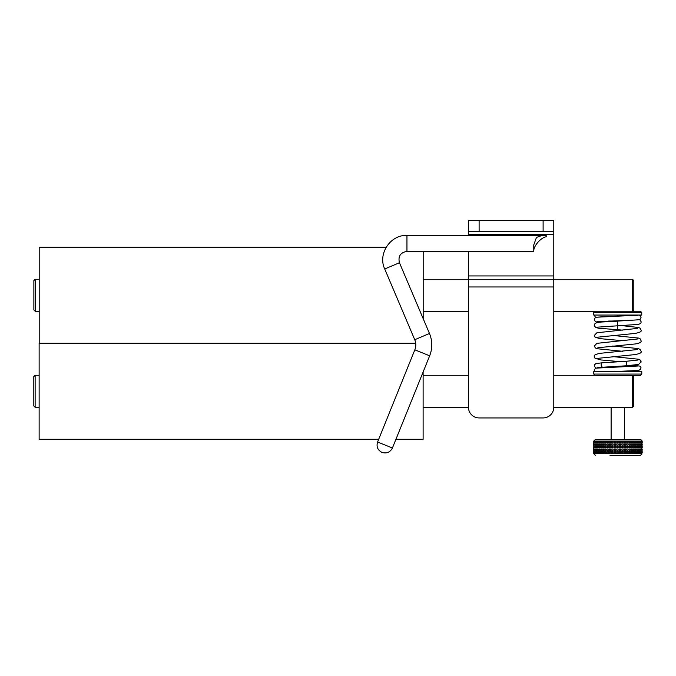 <?xml version="1.0" encoding="UTF-8"?>
<svg xmlns="http://www.w3.org/2000/svg" width="676" height="676" viewBox="0 0 676 676"><rect width="100%" height="100%" fill="white"/><g stroke="black" fill="none" stroke-linecap="round" stroke-linejoin="round"><path stroke-width="1.01" d="M596.257 368.048L594.542 366.654L594.542 364.837L595.843 363.578L602.553 362.759A2.239 1.58 83.6 0 0 602.544 362.759A2.239 1.58 83.6 0 0 601.184 364.989A2.239 1.58 83.6 0 0 602.958 367.22A2.239 1.58 83.6 0 0 602.984 367.22A2.239 1.58 83.6 0 0 603.043 367.212M602.544 362.759L625.604 361.347A2.239 0.853 85.1 0 1 626.644 363.578A2.239 0.853 85.1 0 1 625.976 365.809L625.976 365.809A2.239 0.853 85.1 0 1 625.959 365.809L638.558 364.449L641.059 361.88A2.239 2.231 -0 0 1 641.042 362.159M637.451 360.114A2.239 2.231 -0 0 1 641.068 361.88L640.096 359.945L638.507 359.226L612.769 356.59M597.314 317.179L617.881 316.216L617.788 315.058M639.251 319.596L640.476 320.314L641.068 321.844A2.239 2.231 180 0 0 639.124 319.63M622.638 330.133L617.526 329.719L617.526 321.108C605.848 322.393 594.255 320.906 594.348 325.224A2.239 2.231 180 0 0 597.804 327.1M423.184 251.396L423.184 318.658M386.148 247.281L39.2 247.281L39.2 343.273L415.698 343.273L39.132 343.273L39.132 439.273L378.695 439.273M423.117 372.02L423.117 439.273L395.95 439.273M533.77 250.585C533.863 245.565 541.307 237.141 546.571 236.752L546.571 235.831L542.203 235.4L536.457 237.428L533.77 244.932L533.77 251.396L406.952 251.396L406.952 235.4L542.203 235.4M423.184 311.281L468.451 311.281L468.451 375.273L423.117 375.273M468.451 251.396L468.451 407.273L423.117 407.273M468.451 234.623L553.779 234.623L553.779 220.613L468.451 220.613L468.451 235.4M468.451 286.962L553.779 286.962L553.779 407.273A10.664 10.664 0 0 1 543.115 417.937L479.115 417.937A10.664 10.664 0 0 1 468.451 407.273M595.015 311.281L553.779 311.281L553.779 375.273L632.432 375.273M553.779 286.962L553.779 275.935L468.451 275.935M543.115 417.937L479.115 417.937M553.779 234.623L553.779 275.935M423.184 279.281L632.499 279.281L632.499 311.222M392.418 448.011L377.58 442.019L414.836 349.813L429.666 355.813L392.418 448.011C390.145 452.278 386.68 453.748 382.033 452.421L382.016 452.413M468.451 231.285L553.779 231.285M632.432 375.391L632.432 407.273L633.758 405.955L633.758 376.6L632.55 375.391M39.132 407.273L35.127 407.273L35.127 375.273L39.132 375.273M632.432 407.273L553.779 407.273M35.127 375.273L33.8 376.6L33.8 405.955L35.127 407.273M632.499 311.281L633.818 309.954L633.818 280.599L632.499 279.281M39.2 311.281L35.186 311.281L35.186 279.281L39.2 279.281M35.186 279.281L33.868 280.599L33.868 309.954L35.186 311.281M641.752 312.54L640.434 311.222L595.074 311.222L593.756 312.54L641.752 312.54L641.752 315.058L593.756 315.058L593.756 312.54M619.199 321.032L608.611 321.032M595.1 375.391L640.451 375.391L641.778 374.065L593.773 374.065L593.773 371.546L641.778 371.546L641.778 374.065M629.018 365.572L636.657 365.572M611.121 407.273L611.121 439.383L640.071 439.383L595.48 439.383L593.773 441.09L641.778 441.09C642.225 440.684 641.659 440.11 640.071 439.383M594.66 441.31L594.66 442.586M594.66 443.87L594.66 445.146M594.66 446.422L594.66 447.706M594.66 448.982L594.66 450.267M594.66 451.543L594.66 452.827M596.807 441.31L597.178 442.586L596.148 442.586L596.148 441.31L596.807 441.31L596.807 442.586M596.807 443.87L597.178 445.146L596.148 445.146L596.148 443.87L596.807 443.87L596.807 445.146M596.807 446.422L597.178 447.706L596.148 447.706L596.148 446.422L596.807 446.422L596.807 447.706M596.807 448.982L597.178 450.267L596.148 450.267L596.148 448.982L596.807 448.982L596.807 450.267M596.807 451.543L597.178 452.827L596.148 452.827L596.148 451.543L596.807 451.543L596.807 452.827M599.874 441.31L600.187 442.586L598.987 442.586L598.987 441.31L599.874 441.31L599.874 442.586M599.874 443.87L600.187 445.146L598.987 445.146L598.987 443.87L599.874 443.87L599.874 445.146M599.874 446.422L600.187 447.706L598.987 447.706L598.987 446.422L599.874 446.422L599.874 447.706M599.874 448.982L600.187 450.267L598.987 450.267L598.987 448.982L599.874 448.982L599.874 450.267M599.874 451.543L600.187 452.827L598.987 452.827L598.987 451.543L599.874 451.543L599.874 452.827M603.719 441.31L603.964 442.586L602.637 442.586L602.637 441.31L603.719 441.31L603.719 442.586M603.719 443.87L603.964 445.146L602.637 445.146L602.637 443.87L603.719 443.87L603.719 445.146M603.719 446.422L603.964 447.706L602.637 447.706L602.637 446.422L603.719 446.422L603.719 447.706M603.719 448.982L603.964 450.267L602.637 450.267L602.637 448.982L603.719 448.982L603.719 450.267M603.719 451.543L603.964 452.827L602.637 452.827L602.637 451.543L603.719 451.543L603.719 452.827M608.18 441.31L608.349 442.586L606.955 442.586L606.955 441.31L608.18 441.31L608.18 442.586M608.18 443.87L608.349 445.146L606.955 445.146L606.955 443.87L608.18 443.87L608.18 445.146M608.18 446.422L608.349 447.706L606.955 447.706L606.955 446.422L608.18 446.422L608.18 447.706M608.18 448.982L608.349 450.267L606.955 450.267L606.955 448.982L608.18 448.982L608.18 450.267M608.18 451.543L608.349 452.827L606.955 452.827L606.955 451.543L608.18 451.543L608.18 452.827M613.064 441.31L613.14 442.586L611.746 442.586L611.746 441.31L613.064 441.31L613.064 442.586M613.064 443.87L613.14 445.146L611.746 445.146L611.746 443.87L613.064 443.87L613.064 445.146M613.064 446.422L613.14 447.706L611.746 447.706L611.746 446.422L613.064 446.422L613.064 447.706M613.064 448.982L613.14 450.267L611.746 450.267L611.746 448.982L613.064 448.982L613.064 450.267M613.064 451.543L613.14 452.827L611.746 452.827L611.746 451.543L613.064 451.543L613.064 452.827M621.895 442.586L621.819 441.31L623.221 441.31L623.221 442.586L621.895 442.586L621.895 441.31M621.895 445.146L621.819 443.87L623.221 443.87L623.221 445.146L621.895 445.146L621.895 443.87M621.895 447.706L621.819 446.422L623.221 446.422L623.221 447.706L621.895 447.706L621.895 446.422M621.895 450.267L621.819 448.982L623.221 448.982L623.221 450.267L621.895 450.267L621.895 448.982M621.895 452.827L621.819 451.543L623.221 451.543L623.221 452.827L621.895 452.827L621.895 451.543M626.813 442.586L626.652 441.31L628.046 441.31L628.046 442.586L626.813 442.586L626.813 441.31M626.813 445.146L626.652 443.87L628.046 443.87L628.046 445.146L626.813 445.146L626.813 443.87M626.813 447.706L626.652 446.422L628.046 446.422L628.046 447.706L626.813 447.706L626.813 446.422M626.813 450.267L626.652 448.982L628.046 448.982L628.046 450.267L626.813 450.267L626.813 448.982M626.813 452.827L626.652 451.543L628.046 451.543L628.046 452.827L626.813 452.827L626.813 451.543M631.333 442.586L631.097 441.31L632.432 441.31L632.432 442.586L631.333 442.586L631.333 441.31M631.333 445.146L631.097 443.87L632.432 443.87L632.432 445.146L631.333 445.146L631.333 443.87M631.333 447.706L631.097 446.422L632.432 446.422L632.432 447.706L631.333 447.706L631.333 446.422M631.333 450.267L631.097 448.982L632.432 448.982L632.432 450.267L631.333 450.267L631.333 448.982M631.333 452.827L631.097 451.543L632.432 451.543L632.432 452.827L631.333 452.827L631.333 451.543M635.254 442.586L634.95 441.31L636.141 441.31L636.175 442.586L635.254 442.586L635.254 441.31M635.254 445.146L634.95 443.87L636.141 443.87L636.175 445.146L635.254 445.146L635.254 443.87M635.254 447.706L634.95 446.422L636.141 446.422L636.175 447.706L635.254 447.706L635.254 446.422M635.254 450.267L634.95 448.982L636.141 448.982L636.175 450.267L635.254 450.267L635.254 448.982M635.254 452.827L634.95 451.543L636.141 451.543L636.175 452.827L635.254 452.827L635.254 451.543M638.423 442.586L638.059 441.31L639.116 441.31L639.116 442.586L638.423 442.586L638.423 441.31M638.423 445.146L638.059 443.87L639.116 443.87L639.116 445.146L638.423 445.146L638.423 443.87M638.423 447.706L638.059 446.422L639.116 446.422L639.116 447.706L638.423 447.706L638.423 446.422M638.423 450.267L638.059 448.982L639.116 448.982L639.116 450.267L638.423 450.267L638.423 448.982M638.423 452.827L638.059 451.543L639.116 451.543L639.116 452.827L638.423 452.827L638.423 451.543M640.687 442.586L640.282 441.31L641.101 441.31L641.118 442.586L640.687 441.31M640.687 445.146L640.282 443.87L641.101 443.87L641.118 445.146L640.687 443.87M640.687 447.706L640.282 446.422L641.101 446.422L641.118 447.706L640.687 446.422M640.687 450.267L640.282 448.982L641.101 448.982L641.118 450.267L640.687 448.982M640.687 452.827L640.282 451.543L641.101 451.543L641.118 452.827L640.687 451.543M639.673 452.827L639.293 451.543L640.24 451.543L640.24 452.827L639.673 452.827L639.673 451.543M639.673 450.267L639.293 448.982L640.24 448.982L640.24 450.267L639.673 450.267L639.673 448.982M639.673 447.706L639.293 446.422L640.24 446.422L640.24 447.706L639.673 447.706L639.673 446.422M639.673 445.146L639.293 443.87L640.24 443.87L640.24 445.146L639.673 445.146L639.673 443.87M639.673 442.586L639.293 441.31L640.24 441.31L640.24 442.586L639.673 442.586L639.673 441.31M636.944 452.827L636.606 451.543L637.755 451.543L637.755 452.827L636.944 452.827L636.944 451.543M636.944 450.267L636.606 448.982L637.755 448.982L637.755 450.267L636.944 450.267L636.944 448.982M636.944 447.706L636.606 446.422L637.755 446.422L637.755 447.706L636.944 447.706L636.944 446.422M636.944 445.146L636.606 443.87L637.755 443.87L637.755 445.146L636.944 445.146L636.944 443.87M636.944 442.586L636.606 441.31L637.755 441.31L637.755 442.586L636.944 442.586L636.944 441.31M633.378 452.827L633.108 451.543L634.392 451.543L634.392 452.827L633.378 452.827L633.378 451.543M633.378 450.267L633.108 448.982L634.392 448.982L634.392 450.267L633.378 450.267L633.378 448.982M633.378 447.706L633.108 446.422L634.392 446.422L634.392 447.706L633.378 447.706L633.378 446.422M633.378 445.146L633.108 443.87L634.392 443.87L634.392 445.146L633.378 445.146L633.378 443.87M633.378 442.586L633.108 441.31L634.392 441.31L634.392 442.586L633.378 442.586L633.378 441.31M629.128 452.827L628.933 451.543L630.311 451.543L630.311 452.827L629.128 452.827L629.128 451.543M629.128 450.267L628.933 448.982L630.311 448.982L630.311 450.267L629.128 450.267L629.128 448.982M629.128 447.706L628.933 446.422L630.311 446.422L630.311 447.706L629.128 447.706L629.128 446.422M629.128 445.146L628.933 443.87L630.311 443.87L630.311 445.146L629.128 445.146L629.128 443.87M629.128 442.586L628.933 441.31L630.311 441.31L630.311 442.586L629.128 442.586L629.128 441.31M624.387 452.827L624.269 451.543L625.68 451.543L625.68 452.827L624.387 452.827L624.387 451.543M624.387 450.267L624.269 448.982L625.68 448.982L625.68 450.267L624.387 450.267L624.387 448.982M624.387 447.706L624.269 446.422L625.68 446.422L625.68 447.706L624.387 447.706L624.387 446.422M624.387 445.146L624.269 443.87L625.68 443.87L625.68 445.146L624.387 445.146L624.387 443.87M624.387 442.586L624.269 441.31L625.68 441.31L625.68 442.586L624.387 442.586L624.387 441.31M619.326 452.827L619.326 451.543L620.695 451.543L620.695 452.827L619.351 452.827L619.351 451.543M619.326 450.267L619.326 448.982L620.695 448.982L620.695 450.267L619.351 450.267L619.351 448.982M619.326 447.706L619.326 446.422L620.695 446.422L620.695 447.706L619.351 447.706L619.351 446.422M619.326 445.146L619.326 443.87L620.695 443.87L620.695 445.146L619.351 445.146L619.351 443.87M619.326 442.586L619.326 441.31L620.695 441.31L620.695 442.586L619.351 442.586L619.351 441.31M615.591 451.543L615.633 452.827L614.256 452.827L614.256 451.543L615.591 451.543L615.591 452.827M615.591 448.982L615.633 450.267L614.256 450.267L614.256 448.982L615.591 448.982L615.591 450.267M615.591 446.422L615.633 447.706L614.256 447.706L614.256 446.422L615.591 446.422L615.591 447.706M615.591 443.87L615.633 445.146L614.256 445.146L614.256 443.87L615.591 443.87L615.591 445.146M615.591 441.31L615.633 442.586L614.256 442.586L614.256 441.31L615.591 441.31L615.591 442.586M610.58 451.543L610.707 452.827L609.304 452.827L609.304 451.543L610.58 451.543L610.58 452.827M610.58 448.982L610.707 450.267L609.304 450.267L609.304 448.982L610.58 448.982L610.58 450.267M610.58 446.422L610.707 447.706L609.304 447.706L609.304 446.422L610.58 446.422L610.58 447.706M610.58 443.87L610.707 445.146L609.304 445.146L609.304 443.87L610.58 443.87L610.58 445.146M610.58 441.31L610.707 442.586L609.304 442.586L609.304 441.31L610.58 441.31L610.58 442.586M605.848 451.543L606.093 452.827L604.724 452.827L604.724 451.543L605.848 451.543L605.848 452.827M605.848 448.982L606.093 450.267L604.724 450.267L604.724 448.982L605.848 448.982L605.848 450.267M605.848 446.422L606.093 447.706L604.724 447.706L604.724 446.422L605.848 446.422L605.848 447.706M605.848 443.87L606.093 445.146L604.724 445.146L604.724 443.87L605.848 443.87L605.848 445.146M605.848 441.31L606.093 442.586L604.724 442.586L604.724 441.31L605.848 441.31L605.848 442.586M601.708 451.543L601.986 452.827L600.719 452.827L600.719 451.543L601.708 451.543L601.708 452.827M601.708 448.982L601.986 450.267L600.719 450.267L600.719 448.982L601.708 448.982L601.708 450.267M601.708 446.422L601.986 447.706L600.719 447.706L600.719 446.422L601.708 446.422L601.708 447.706M601.708 443.87L601.986 445.146L600.719 445.146L600.719 443.87L601.708 443.87L601.708 445.146M601.708 441.31L601.986 442.586L600.719 442.586L600.719 441.31L601.708 441.31L601.708 442.586M598.209 451.543L598.573 452.827L597.457 452.827L597.457 451.543L598.209 451.543L598.209 452.827M598.209 448.982L598.573 450.267L597.457 450.267L597.457 448.982L598.209 448.982L598.209 450.267M598.209 446.422L598.573 447.706L597.457 447.706L597.457 446.422L598.209 446.422L598.209 447.706M598.209 443.87L598.573 445.146L597.457 445.146L597.457 443.87L598.209 443.87L598.209 445.146M598.209 441.31L598.573 442.586L597.457 442.586L597.457 441.31L598.209 441.31L598.209 442.586M595.598 451.543L596.004 452.827L595.083 452.827L595.083 451.543L595.598 451.543L595.598 452.827M595.598 448.982L596.004 450.267L595.083 450.267L595.083 448.982L595.598 448.982L595.598 450.267M595.598 446.422L596.004 447.706L595.083 447.706L595.083 446.422L595.598 446.422L595.598 447.706M595.598 443.87L596.004 445.146L595.083 445.146L595.083 443.87L595.598 443.87L595.598 445.146M595.598 441.31L596.004 442.586L595.083 442.586L595.083 441.31L595.598 441.31L595.598 442.586M610.039 455.387L640.071 455.387L610.039 455.387M594.263 441.31L593.959 442.586L593.697 441.31L593.401 442.586L593.528 441.31M594.263 443.87L593.959 445.146L593.697 443.87L593.401 445.146L593.528 443.87M594.263 446.422L593.959 447.706L593.697 446.422L593.401 447.706L593.528 446.422M594.263 448.982L593.959 450.267L593.697 448.982L593.401 450.267L593.528 448.982M594.263 451.543L593.959 452.827L593.697 451.543L593.401 452.827L593.528 451.543M618.151 441.31L618.151 442.586L616.799 442.586L616.799 441.31L618.151 441.31M618.151 443.87L618.151 445.146L616.799 445.146L616.799 443.87L618.151 443.87M618.151 446.422L618.151 447.706L616.799 447.706L616.799 446.422L618.151 446.422M618.151 448.982L618.151 450.267L616.799 450.267L616.799 448.982L618.151 448.982M618.151 451.543L618.151 452.827L616.799 452.827L616.799 451.543L618.151 451.543M641.101 441.31L642.099 441.31L642.099 442.586L641.947 441.31M641.118 442.586L641.448 441.31M641.101 443.87L642.099 443.87L642.099 445.146L641.947 443.87M641.118 445.146L641.448 443.87M641.101 446.422L642.099 446.422L642.099 447.706L641.947 446.422M641.118 447.706L641.448 446.422M641.101 448.982L642.099 448.982L642.099 450.267L641.947 448.982M641.118 450.267L641.448 448.982M641.101 451.543L642.099 451.543L642.099 452.827L641.947 451.543M641.118 452.827L641.448 451.543M642.099 441.31L642.2 442.586L642.183 441.31M641.735 441.31L641.947 442.586M642.099 443.87L642.2 445.146L642.183 443.87M641.735 443.87L641.947 445.146M642.099 446.422L642.2 447.706L642.183 446.422M641.735 446.422L641.947 447.706M642.099 448.982L642.2 450.267L642.183 448.982M641.735 448.982L641.947 450.267M642.099 451.543L642.2 452.827L642.183 451.543M641.735 451.543L641.947 452.827M593.401 451.543L593.401 452.827M593.351 451.543L593.351 452.827M593.401 448.982L593.401 450.267M593.351 448.982L593.351 450.267M593.401 446.422L593.401 447.706M593.351 446.422L593.351 447.706M593.401 443.87L593.401 445.146M593.351 443.87L593.351 445.146M593.401 441.31L593.401 442.586M593.351 441.31L593.351 442.586M414.836 349.813C416.137 346.442 416.112 343.078 414.743 339.724L429.471 333.479C432.496 340.898 432.564 348.343 429.666 355.813M414.743 339.724L384.72 268.98L399.448 262.736L429.471 333.479M479.115 231.285L479.115 220.613M543.115 220.613L543.115 231.285M641.778 452.827L641.778 453.68L593.773 453.68L595.48 455.387M594.703 371.546L594.542 369.383L595.97 368.133L638.085 366.012M632.525 365.268L639.91 366.105L640.966 367.431L640.713 369.282L638.609 370.456L614.585 371.546M602.958 367.22L597.483 367.736M602.975 367.22L625.976 365.809M625.604 361.347L637.671 360.055M594.339 315.058L595.133 316.824L596.164 317.348M639.065 315.058L640.265 315.616L641.068 317.348C639.758 319.816 641.49 319.528 634.494 320.061L597.314 321.675M638.085 315.278L601.158 316.875C593.798 317.433 595.717 317.095 594.339 319.596L595.167 321.353L596.198 321.852L600.203 322.266M637.95 319.832L617.526 321.108M597.584 327.15L636.927 324.497C639.902 324.235 641.279 323.356 641.068 321.844M617.526 329.719L600.356 328.35C598.243 328.637 593.553 326.745 594.348 325.224M620.069 361.668L601.015 359.953L594.99 358.229L594.348 356.59C593.486 355.238 595.64 354.123 600.803 353.244L637.586 349.543M597.837 358.339L634.553 354.647C639.766 353.768 641.938 352.652 641.068 351.3L640.121 349.382L638.161 348.554L612.777 346.002M597.829 337.172L634.57 333.479C639.775 332.6 641.938 331.477 641.068 330.133L640.172 328.249L638.533 327.488L620.433 325.46M622.638 340.712L599.578 338.6L594.981 337.054L594.348 335.423L596.9 332.769L637.578 328.384M597.837 347.751L635.634 343.915C639.809 343.171 641.617 342.098 641.068 340.712L640.164 338.837L638.516 338.068L612.769 335.423M622.638 351.3L597.212 348.74L595.319 347.946L594.348 346.011L596.9 343.349L637.578 338.972M377.58 442.019C376.211 446.684 377.681 450.148 381.991 452.405M399.448 262.736C397.936 256.297 400.437 252.52 406.952 251.396M384.72 268.98C377.58 253.939 390.314 234.707 406.952 235.4M594.981 375.273L593.773 374.065M636.657 371.546L636.657 370.651M593.773 442.586L593.773 443.87M593.773 445.146L593.773 446.422M593.773 447.706L593.773 448.982M593.773 450.267L593.773 451.543M593.773 452.827L593.773 453.68M641.778 442.586L641.778 443.87M641.778 445.146L641.778 446.422M641.778 447.706L641.778 448.982M641.778 450.267L641.778 451.543M641.778 453.68C642.242 454.035 641.676 454.602 640.071 455.387M624.43 439.383L624.43 407.273"/></g></svg>
